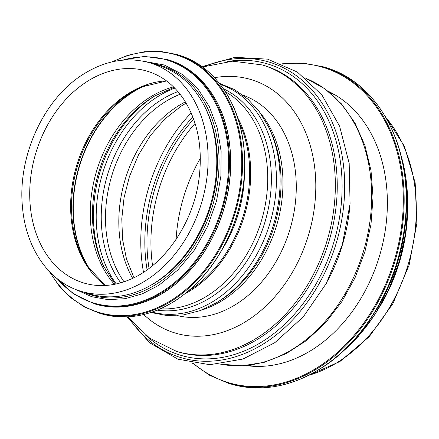<?xml version="1.0" encoding="UTF-8"?>
<svg xmlns="http://www.w3.org/2000/svg" width="439" height="439" viewBox="0 0 439 439"><rect width="100%" height="100%" fill="white"/><g stroke="black" fill="none" stroke-linecap="round" stroke-linejoin="round"><path stroke-width="0.66" d="M330.337 93.013A142.241 107.111 106.6 0 1 335.083 94.912M253.918 366.324A142.241 107.111 106.6 0 1 248.913 365.303M407.568 213.359A149.49 112.565 106.6 0 1 379.532 307.108M200.36 158.281A140.732 105.975 -73.4 0 0 176.099 239.398M149.71 62.793L158.364 65.384A119.304 89.836 106.6 0 1 216.778 163.61A119.304 89.836 106.6 0 1 155.088 282.689A119.304 89.836 106.6 0 1 90.006 293.987L81.347 291.397C49.157 282.195 25.797 248.222 22.488 207.153C17.269 156.619 43.691 98.687 83.399 74.186C105.453 60.39 127.557 56.593 149.71 62.793A119.304 89.836 106.6 0 1 201.6 202.834A119.304 89.836 106.6 0 1 81.347 291.397M149.49 286.025A117.795 88.7 -73.4 0 0 156.503 281.926A117.795 88.7 -73.4 0 0 203.712 104.701M328.191 91.274A144.058 108.477 106.6 0 1 387.072 213.42A144.058 108.477 106.6 0 1 312.875 349.329A144.058 108.477 106.6 0 1 246.164 365.577M305.868 78.362A149.49 112.565 106.6 0 1 363.492 251.245A149.49 112.565 106.6 0 1 220.416 364.112M349.85 206.368A149.49 112.565 106.6 0 1 327.489 281.196M206.637 65.641A154.199 116.115 106.6 0 1 338.507 139.975A154.199 116.115 106.6 0 1 281.525 330.54A154.199 116.115 106.6 0 1 130.493 320.272M227.347 61.526A152.02 114.475 106.6 0 1 333.805 242.372A152.02 114.475 106.6 0 1 145.545 335.083M264.064 65.482A149.49 112.565 106.6 0 1 329.08 240.956A149.49 112.565 106.6 0 1 178.404 351.93L176.5 351.359A149.49 112.565 106.6 0 0 327.176 240.391A149.49 112.565 106.6 0 0 262.16 64.917L264.064 65.482M214.539 77.703A132.282 99.609 106.6 0 1 308.579 234.827A132.282 99.609 106.6 0 1 143.718 314.533M243.162 95.247A115.078 86.653 106.6 0 1 289.987 229.268A115.078 86.653 106.6 0 1 177.274 315.581M260.338 113.037A115.078 86.653 106.6 0 1 276.663 225.284A115.078 86.653 106.6 0 1 201.397 310.137M269.776 129.423A116.214 87.509 106.6 0 1 218.282 301.626L215.906 303.042A118.848 89.496 106.6 0 0 268.569 126.931L269.776 129.423M220.241 84.392A118.848 89.496 106.6 0 1 269.93 223.27A118.848 89.496 106.6 0 1 152.157 312.069M223.467 88.81A116.214 87.509 106.6 0 1 265.024 221.805A116.214 87.509 106.6 0 1 157.283 310.148M225.377 91.68A115.078 86.653 106.6 0 1 261.441 220.729A115.078 86.653 106.6 0 1 160.454 308.798M237.647 117.636A115.078 86.653 106.6 0 1 184.956 293.839M239.189 122.602A114.798 86.445 106.6 0 1 188.973 290.536M244.408 175.359A112.34 84.595 106.6 0 1 222.299 249.308M385.799 117.443A149.49 112.565 106.6 0 1 408.144 264.602A149.49 112.565 106.6 0 1 308.683 375.329M152.552 265.644A141.945 106.886 106.6 0 1 195.081 123.414M149.041 268.399A144.052 108.471 106.6 0 1 193.659 119.183M147.098 269.82A145.869 109.843 106.6 0 1 192.82 116.928M143.509 272.268A147.981 111.429 106.6 0 1 191.163 112.916M132.633 278.337A113.569 85.517 106.6 0 1 177.543 106.386A113.569 85.517 106.6 0 1 185.401 101.87M124.034 281.794A113.569 85.517 106.6 0 1 164.224 102.402A113.569 85.517 106.6 0 1 180.116 94.259M120.747 282.82A114.892 86.516 106.6 0 1 160.652 100.295A114.892 86.516 106.6 0 1 177.932 91.597M116.242 283.962A117.531 88.502 106.6 0 1 156.97 97.123A117.531 88.502 106.6 0 1 174.793 88.168M104.246 267.499A117.531 88.502 106.6 0 1 154.204 96.295A117.531 88.502 106.6 0 1 155.724 95.34M115.216 284.181L103.637 266.281A114.892 86.516 106.6 0 1 151.883 97.672A114.892 86.516 106.6 0 1 154.55 96.031L174.053 87.421M114.453 284.335A113.569 85.517 106.6 0 1 149.002 97.853A113.569 85.517 106.6 0 1 173.504 86.878M91.114 271.192A113.569 85.517 106.6 0 1 131.969 92.761A113.569 85.517 106.6 0 1 146.774 85.045M89.155 268.498A113.427 85.413 106.6 0 1 131.607 92.761A113.427 85.413 106.6 0 1 143.663 86.225M105.409 285.476L88.25 267.164A110.968 83.564 106.6 0 1 128.896 93.88A110.968 83.564 106.6 0 1 142.17 86.845L166.568 80.957M105.234 285.487A110.551 83.245 106.6 0 1 71.584 190.087A110.551 83.245 106.6 0 1 127.804 93.886A110.551 83.245 106.6 0 1 166.425 80.847M86.895 81.649A110.551 83.245 106.6 0 1 147.202 71.178C161.431 75.513 173.301 84.425 182.822 97.924C197.517 119.863 202.933 146.703 199.059 178.443C193.418 223.687 163.456 266.605 128.66 280.071C113.174 286.255 98.243 287.238 83.854 283.012A110.551 83.245 106.6 0 1 29.726 191.991A110.551 83.245 106.6 0 1 86.895 81.649M174.854 300.934A134.998 101.656 -73.4 0 0 244.66 166.189A134.998 101.656 -73.4 0 0 178.563 55.04C209.65 64.028 233.927 93.973 241.724 132.847C247.755 163.577 244.869 194.746 233.06 226.348C220.126 259.114 200.777 283.973 175.024 300.924C150.275 316.36 125.669 320.629 101.206 313.72A134.998 101.656 -73.4 0 0 174.854 300.934M101.206 313.72L99.093 313.089A134.998 101.656 -73.4 0 0 172.741 300.303A134.998 101.656 -73.4 0 0 242.547 165.558A134.998 101.656 -73.4 0 0 176.451 54.409L160.712 51.434L144.409 51.725L127.952 55.259L111.742 61.954M50.019 272.158A134.427 101.228 -73.4 0 0 172.214 299.694A134.427 101.228 -73.4 0 0 237.439 126.833A134.427 101.228 -73.4 0 0 112.96 61.674M164.718 291.973A127.453 95.976 -73.4 0 0 230.623 164.762A127.453 95.976 -73.4 0 0 168.219 59.825C197.577 68.308 220.493 96.585 227.857 133.286C233.553 162.298 230.826 191.722 219.681 221.558C207.466 252.491 189.204 275.961 164.883 291.962C141.517 306.537 118.289 310.565 95.186 304.046A127.453 95.976 -73.4 0 0 164.718 291.973M95.186 304.046L94.012 303.695A127.453 95.976 -73.4 0 0 163.538 291.622A127.453 95.976 -73.4 0 0 229.443 164.411A127.453 95.976 -73.4 0 0 167.039 59.474L144.447 56.417L121.087 60.324M57.416 278.842A126.904 95.565 -73.4 0 0 163.017 291.035A126.904 95.565 -73.4 0 0 226.546 137.111A126.904 95.565 -73.4 0 0 122.81 60.148M83.141 291.935A119.907 90.291 -73.4 0 0 157.052 283.753A119.907 90.291 -73.4 0 0 219.028 158.238A119.907 90.291 -73.4 0 0 151.504 63.331M282.716 64.138A164.581 123.93 106.6 0 1 402.031 177.4A164.581 123.93 106.6 0 1 318.193 367.048A164.581 123.93 106.6 0 1 193.259 363.294M281.92 63.798L302.959 63.09L323.269 66.805A165.185 124.385 106.6 0 1 404.143 202.813A165.185 124.385 106.6 0 1 318.73 367.684A165.185 124.385 106.6 0 1 228.615 383.324L209.601 375.285L192.403 363.141M323.269 66.805L325.381 67.436A165.185 124.385 106.6 0 1 406.256 203.444A165.185 124.385 106.6 0 1 320.843 368.316A165.185 124.385 106.6 0 1 230.727 383.96L228.615 383.324M406.382 196.974A157.639 118.706 106.6 0 1 369.545 320.157M400.505 153.606A157.639 118.706 106.6 0 1 340.829 353.181M248.556 365.347L251.234 366.148M330.062 92.783L332.74 93.584M305.84 78.34L324.953 88.843L341.537 103.95L355.008 123.074L364.93 145.512L370.999 170.475L373.035 197.1L370.982 224.483L364.919 251.673L355.063 277.722L341.745 301.741L325.425 322.884L306.647 340.417L286.036 353.719L264.278 362.307L242.125 365.835L220.383 364.118M127.178 316.892L149.633 342.793L177.905 359.179L209.847 364.716L242.992 359.031L274.885 342.639L303.3 316.821L326.287 283.446L342.255 244.896L350.075 203.905L349.181 163.39L339.599 126.212L321.941 95.005L297.362 72.056L267.62 59.15L235.002 57.322L202.011 66.646M127.776 316.865L149.787 338.277L176.5 351.359M262.16 64.917L232.648 61.186L202.5 67.002M219.401 83.328L234.415 89.54L247.887 99.121L259.383 111.725L268.569 126.931M150.868 312.497L166.831 315.548L183.354 314.933L199.877 310.708L215.906 303.042M385.069 116.198L404.33 146.127L415.179 182.887L416.825 223.555L409.181 264.909L392.867 303.673L369.166 336.757L339.918 361.533L307.388 375.976M186.158 103.127L181.153 106.117L164.982 118.892L150.517 135.41L138.466 154.951L129.395 176.67L124.067 197.632L121.779 218.836L122.596 239.496L126.448 258.829L133.955 277.7M178.563 55.04L176.451 54.409M49.152 271.264L59.029 285.756L70.844 297.746L84.31 306.932L99.093 313.089M168.219 59.825L167.039 59.474M56.071 277.755L73.45 293.845L94.012 303.695M75.464 289.35L91.669 296.693L108.115 299.65L125.164 298.69L142.252 293.856L158.819 285.306L177.899 269.936L194.4 250.06L207.493 226.678L216.526 200.974L220.883 176.088L221.13 151.4L217.261 127.974L209.436 106.836L197.802 88.7L182.948 74.69L164.274 64.999L143.663 61.279M325.381 67.436C370.022 80.112 402.552 128.594 405.976 187.376C411.584 256.755 374.791 335.144 321.008 368.299C290.739 387.187 260.645 392.406 230.727 383.96M399.814 151.06L405.866 177.126L407.798 204.931L405.543 233.515L399.172 261.907L388.91 289.136L375.104 314.275L358.224 336.461L338.848 354.926"/></g></svg>
